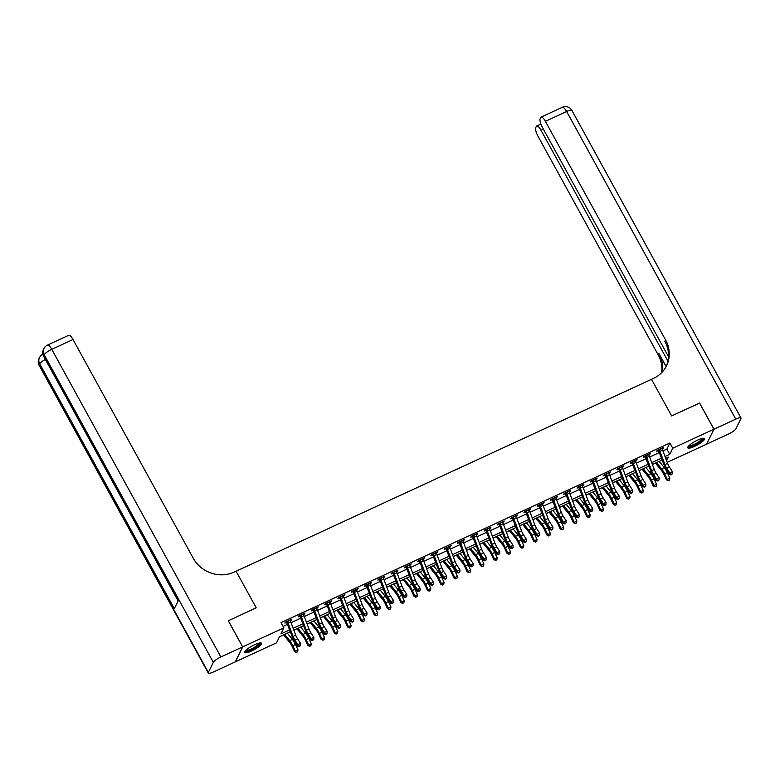 <?xml version="1.0" encoding="UTF-8"?>
<svg xmlns="http://www.w3.org/2000/svg" width="780" height="780" viewBox="0 0 780 780"><rect width="100%" height="100%" fill="white"/><g stroke="black" fill="none" stroke-linecap="round" stroke-linejoin="round"><path stroke-width="1.17" d="M254.66 644.699A9.555 2.116 -28.8 0 1 261.476 643.256A9.555 2.116 -28.8 0 1 251.56 651.017A9.555 2.116 -28.8 0 1 244.745 652.46A9.555 2.116 -28.8 0 1 254.66 644.699M697.72 440.047A9.555 2.116 -28.8 0 1 704.535 438.604A9.555 2.116 -28.8 0 1 694.609 446.365A9.555 2.116 -28.8 0 1 687.794 447.808A9.555 2.116 -28.8 0 1 697.72 440.047M699.562 403.104L671.648 415.945L699.543 403.065L713.924 429.224L706.563 444.19L667.202 462.365M290.335 631.751L279.503 636.763L276.52 642.827L235.355 661.85L242.707 646.874L283.881 627.861L280.898 633.925L289.643 629.889M662.912 450.908L666.89 449.075L669.874 443.001L281.005 622.625L283.881 627.861M283.062 626.369L287.547 624.292M291.047 622.684L300.827 618.16M304.327 616.541L314.106 612.027M317.606 610.408L327.395 605.894M330.886 604.276L340.675 599.761M344.175 598.143L353.954 593.619M357.454 592.01L367.234 587.486M370.734 585.868L380.513 581.353M384.014 579.735L393.793 575.221M397.293 573.602L407.072 569.088M410.572 567.469L420.361 562.946M423.852 561.337L433.641 556.813M437.141 555.204L446.921 550.68M450.421 549.062L460.2 544.547M463.7 542.929L473.479 538.414M476.98 536.796L486.759 532.272M490.259 530.663L500.048 526.139M503.539 524.53L513.328 520.007M516.828 518.388L526.607 513.874M530.108 512.255L539.887 507.741M543.387 506.123L553.166 501.608M556.667 499.99L566.446 495.466M569.946 493.857L579.725 489.333M583.225 487.715L593.014 483.2M596.515 481.582L606.294 477.067M609.794 475.449L619.573 470.935M623.074 469.316L632.853 464.792M636.353 463.183L646.133 458.659M649.633 457.041L659.412 452.527M662.083 448.87L663.614 447.379L657.238 450.323L656.74 451.337L658.476 450.538L657.881 450.031M648.804 455.003L650.335 453.511L643.958 456.456L643.461 457.47L645.197 456.671L644.602 456.163M635.524 461.136L637.055 459.654L630.679 462.598L630.182 463.603L631.917 462.803L631.322 462.296M622.245 467.279L623.776 465.787L617.399 468.731L616.902 469.745L618.637 468.936L618.033 468.439M608.956 473.411L610.496 471.919L604.12 474.864L603.623 475.878L605.358 475.078L604.754 474.572M595.676 479.544L597.207 478.052L590.84 480.997L590.343 482.011L592.069 481.211L591.474 480.704M582.397 485.677L583.928 484.185L577.561 487.13L577.063 488.144L578.789 487.344L578.194 486.837M569.117 491.81L570.648 490.327L564.271 493.272L563.774 494.276L565.51 493.477L564.915 492.97M555.838 497.952L557.368 496.46L550.992 499.405L550.495 500.419L552.23 499.609L551.635 499.112M542.558 504.085L544.089 502.593L537.712 505.537L537.215 506.551L538.951 505.752L538.346 505.245M529.269 510.217L530.809 508.726L524.433 511.67L523.936 512.684L525.671 511.885L525.067 511.378M515.99 516.35L517.53 514.858L511.153 517.803L510.656 518.817L512.382 518.017L511.787 517.51M502.71 522.483L504.241 521.001L497.874 523.946L497.377 524.95L499.102 524.15L498.508 523.643M489.43 528.625L490.961 527.134L484.585 530.078L484.087 531.092L485.823 530.283L485.228 529.786M476.151 534.758L477.682 533.267L471.305 536.211L470.808 537.225L472.543 536.425L471.949 535.918M462.872 540.891L464.402 539.399L458.026 542.344L457.529 543.358L459.264 542.558L458.669 542.051M449.592 547.024L451.123 545.532L444.746 548.476L444.249 549.49L445.985 548.691L445.38 548.184M436.303 553.157L437.843 551.675L431.467 554.619L430.969 555.623L432.705 554.824L432.101 554.317M423.023 559.299L424.554 557.807L418.187 560.752L417.69 561.766L419.416 560.957L418.821 560.459M409.744 565.432L411.274 563.94L404.898 566.885L404.401 567.899L406.136 567.099L405.541 566.592M396.464 571.565L397.995 570.073L391.619 573.017L391.121 574.031L392.857 573.232L392.262 572.725M383.185 577.697L384.715 576.206L378.339 579.15L377.842 580.164L379.577 579.365L378.982 578.858M369.905 583.83L371.436 582.348L365.06 585.292L364.562 586.297L366.298 585.497L365.693 584.99M356.616 589.972L358.156 588.481L351.78 591.425L351.283 592.439L353.018 591.63L352.414 591.133M343.337 596.105L344.877 594.614L338.5 597.558L338.003 598.572L339.729 597.773L339.134 597.265M330.057 602.238L331.588 600.746L325.221 603.691L324.724 604.705L326.45 603.905L325.855 603.398M316.777 608.371L318.308 606.879L311.932 609.823L311.435 610.837L313.17 610.038L312.575 609.531M303.498 614.504L305.029 613.021L298.652 615.966L298.155 616.97L299.89 616.171L299.296 615.664M290.219 620.646L291.749 619.154L285.373 622.099L284.875 623.113L286.611 622.303L286.006 621.806M228.296 620.783L256.22 607.834L236.086 571.213L653.425 378.436A30.615 28.46 26.2 0 0 666.52 365.791A30.615 28.46 26.2 0 0 665.613 340.012L545.386 121.329A7.351 2.165 -114.8 0 0 541.115 117.078A7.351 2.165 -114.8 0 0 540.745 117.478L540.16 118.667A7.351 2.165 -114.8 0 0 542.412 127.374L668.509 356.733M228.326 620.724L242.707 646.874M669.874 443.001L672.75 448.237L713.924 429.224M671.648 415.945L651.514 379.324L671.648 415.945M665.008 456.505L669.767 454.301L672.75 448.237M293.144 628.27L302.923 623.756M306.423 622.138L316.202 617.624M319.702 616.005L329.482 611.491M332.982 609.872L342.761 605.348M346.261 603.74L356.05 599.216M359.541 597.597L369.33 593.083M372.83 591.464L382.61 586.95M386.11 585.332L395.889 580.817M399.389 579.199L409.168 574.675M412.669 573.066L422.448 568.542M425.948 566.923L435.737 562.409M439.228 560.791L449.017 556.276M452.517 554.658L462.296 550.144M465.796 548.525L475.576 544.001M479.076 542.392L488.855 537.868M492.356 536.25L502.135 531.736M505.635 530.117L515.414 525.603M518.914 523.984L528.703 519.47M532.194 517.852L541.983 513.328M545.483 511.719L555.262 507.195M558.763 505.576L568.542 501.062M572.042 499.444L581.822 494.93M585.322 493.311L595.101 488.797M598.601 487.178L608.39 482.654M611.881 481.046L621.67 476.522M625.17 474.903L634.949 470.389M638.45 468.77L648.229 464.256M651.729 462.637L661.508 458.123M666.598 460.746L668.372 457.139L665.71 458.367M662.21 459.985L652.431 464.5M648.931 466.118L639.142 470.642M635.642 472.251L625.862 476.775M622.362 478.394L612.583 482.908M609.082 484.526L599.303 489.04M595.803 490.659L586.024 495.173M582.524 496.792L572.744 501.316M569.244 502.925L559.455 507.449M555.965 509.067L546.175 513.581M542.675 515.2L532.896 519.714M529.396 521.332L519.617 525.847M516.116 527.465L506.337 531.989M502.837 533.598L493.058 538.122M489.557 539.74L479.778 544.255M476.278 545.873L466.489 550.387M462.988 552.006L453.209 556.52M449.709 558.139L439.93 562.663M436.43 564.271L426.65 568.795M423.15 570.404L413.371 574.928M409.87 576.547L400.091 581.061M396.591 582.679L386.802 587.194M383.311 588.812L373.523 593.336M370.022 594.945L360.243 599.469M356.743 601.078L346.964 605.602M343.463 607.22L333.684 611.734M330.184 613.353L320.404 617.867M316.904 619.486L307.115 624M303.625 625.618L293.836 630.142M666.89 449.075L669.767 454.301M662.776 447.769L663.117 448.393M649.496 453.901L649.837 454.526M636.217 460.034L636.558 460.658M622.937 466.177L623.279 466.801M609.658 472.31L609.999 472.933M596.368 478.442L596.71 479.066M583.089 484.575L583.43 485.199M569.809 490.708L570.151 491.332M556.53 496.85L556.871 497.474M543.25 502.983L543.592 503.607M529.971 509.116L530.312 509.74M516.682 515.249L517.033 515.873M503.402 521.381L503.743 522.005M490.123 527.524L490.464 528.148M476.843 533.657L477.185 534.28M463.564 539.789L463.905 540.413M450.284 545.922L450.625 546.546M436.995 552.055L437.346 552.679M423.715 558.197L424.057 558.821M410.436 564.33L410.777 564.954M397.156 570.463L397.498 571.087M383.877 576.596L384.218 577.219M370.598 582.728L370.939 583.352M357.318 588.871L357.659 589.495M344.029 595.004L344.38 595.627M330.749 601.136L331.09 601.76M317.47 607.269L317.811 607.893M304.19 613.402L304.531 614.026M290.911 619.544L291.252 620.158M662.61 450.099L659.958 451.327A4.29 1.258 65.2 0 0 659.266 449.777L661.928 448.549A4.29 1.258 65.2 0 1 662.61 450.099L667.582 463.378A6.123 1.804 -114.8 0 0 669.474 467.152L672.428 471.705L669.767 472.924L671.239 474.864L672.37 473.752L671.307 474.24M659.958 451.327L664.931 464.607A6.123 1.804 -114.8 0 0 666.812 468.38L669.767 472.924L669.611 474.494L666.646 469.95A9.184 2.701 65.2 0 1 663.819 464.295L658.476 450.538M659.266 449.777L658.768 450.801M669.611 474.494L671.239 474.864M672.37 473.752L672.428 471.705M655.444 463.106L661.82 470.935A6.123 1.804 65.2 0 1 663.877 474.347L666.403 479.768L667.212 479.369L664.687 473.938A9.184 2.701 -114.8 0 0 661.586 468.829L656.526 462.608M668.441 480.568L669.503 480.07L668.441 480.568L667.212 479.369L669.864 478.14L667.339 472.719A9.184 2.701 -114.8 0 0 664.248 467.6L659.188 461.38M669.864 478.14L669.503 480.07M668.119 480.724L666.403 479.768M649.331 456.232L646.678 457.46A4.29 1.258 65.2 0 0 645.986 455.91L648.638 454.691A4.29 1.258 65.2 0 1 649.331 456.232L654.303 469.521A6.123 1.804 -114.8 0 0 656.185 473.284L659.149 477.838L656.487 479.066L657.959 480.997L659.09 479.885L658.027 480.373M646.678 457.46L651.651 470.74A6.123 1.804 -114.8 0 0 653.533 474.513L656.487 479.066L656.321 480.626L653.367 476.083A9.184 2.701 65.2 0 1 650.539 470.428L645.197 456.671M645.986 455.91L645.479 456.934M656.321 480.626L657.959 480.997M659.09 479.885L659.149 477.838M636.051 462.374L633.389 463.593A4.29 1.258 65.2 0 0 632.707 462.052L635.359 460.824A4.29 1.258 65.2 0 1 636.051 462.374L641.024 475.654A6.123 1.804 -114.8 0 0 642.905 479.427L645.869 483.97L643.207 485.199L644.68 487.139L645.801 486.018L644.738 486.505M633.389 463.593L638.362 476.882A6.123 1.804 -114.8 0 0 640.253 480.646L643.207 485.199L643.042 486.769L640.087 482.215A9.184 2.701 65.2 0 1 637.26 476.56L631.917 462.803M632.707 462.052L632.2 463.076M643.042 486.769L644.68 487.139M645.801 486.018L645.869 483.97M622.771 468.507L620.11 469.735A4.29 1.258 65.2 0 0 619.427 468.185L622.079 466.957A4.29 1.258 65.2 0 1 622.771 468.507L627.744 481.786A6.123 1.804 -114.8 0 0 629.626 485.56L632.58 490.103L629.928 491.332L631.4 493.272L632.521 492.151L631.459 492.638M620.11 469.735L625.082 483.015A6.123 1.804 -114.8 0 0 626.974 486.788L629.928 491.332L629.762 492.901L626.808 488.348A9.184 2.701 65.2 0 1 623.981 482.693L618.637 468.936M619.427 468.185L618.92 469.209M629.762 492.901L631.4 493.272M632.521 492.151L632.58 490.103M642.164 469.248L648.541 477.067A6.123 1.804 65.2 0 1 650.598 480.48L653.123 485.911L653.933 485.501L651.407 480.08A9.184 2.701 -114.8 0 0 648.307 474.962L643.246 468.741M655.151 486.7L656.214 486.213L655.151 486.7L653.933 485.501L656.584 484.273L654.059 478.852A9.184 2.701 -114.8 0 0 650.968 473.733L645.899 467.512M656.584 484.273L656.214 486.213M654.829 486.856L653.123 485.911M628.885 475.381L635.251 483.21A6.123 1.804 65.2 0 1 637.318 486.613L639.844 492.043L640.643 491.634L638.118 486.213A9.184 2.701 -114.8 0 0 635.027 481.094L629.967 474.874M641.872 492.833L642.934 492.346L641.872 492.833L640.643 491.634L643.305 490.415L640.78 484.985A9.184 2.701 -114.8 0 0 637.689 479.866L632.619 473.655M643.305 490.415L642.934 492.346M641.55 492.999L639.844 492.043M615.605 481.514L621.972 489.343A6.123 1.804 65.2 0 1 624.039 492.755L626.564 498.176L627.364 497.776L624.838 492.346A9.184 2.701 -114.8 0 0 621.748 487.227L616.688 481.016M628.592 498.966L629.655 498.478L628.592 498.966L627.364 497.776L630.025 496.548L627.5 491.117A9.184 2.701 -114.8 0 0 624.4 486.008L619.34 479.788M630.025 496.548L629.655 498.478M628.27 499.132L626.564 498.176M609.492 474.64L606.83 475.868A4.29 1.258 65.2 0 0 606.148 474.318L608.8 473.09A4.29 1.258 65.2 0 1 609.492 474.64L614.465 487.919A6.123 1.804 -114.8 0 0 616.346 491.692L619.3 496.236L616.649 497.465L618.111 499.405L619.242 498.284L618.179 498.781M606.83 475.868L611.803 489.148A6.123 1.804 -114.8 0 0 613.684 492.921L616.649 497.465L616.483 499.034L613.529 494.491A9.184 2.701 65.2 0 1 610.701 488.826L605.358 475.078M606.148 474.318L605.641 475.342M616.483 499.034L618.111 499.405M619.242 498.284L619.3 496.236M602.316 487.646L608.692 495.476A6.123 1.804 65.2 0 1 610.76 498.888L613.285 504.309L614.084 503.909L611.559 498.478A9.184 2.701 -114.8 0 0 608.468 493.369L603.408 487.149M615.313 505.099L616.375 504.611L615.313 505.099L614.084 503.909L616.746 502.681L614.221 497.25A9.184 2.701 -114.8 0 0 611.12 492.141L606.06 485.921M616.746 502.681L616.375 504.611M614.991 505.264L613.285 504.309M702.877 438.302A8.268 1.833 -28.8 0 1 699.338 442.289A8.268 1.833 -28.8 0 1 690.953 446.394A8.268 1.833 -28.8 0 1 688.418 446.248M688.916 445.721A7.654 1.696 151.2 0 0 691.021 445.565A7.654 1.696 151.2 0 0 698.139 442.202A7.654 1.696 151.2 0 0 702.166 438.428M687.794 447.232A9.487 2.106 151.2 0 0 690.251 446.989A9.487 2.106 151.2 0 0 698.841 442.962A9.487 2.106 151.2 0 0 704.048 438.292M259.828 642.954A8.268 1.833 -28.8 0 1 255.07 647.731A8.268 1.833 -28.8 0 1 245.368 650.9M245.856 650.374A7.654 1.696 151.2 0 0 254.602 647.156A7.654 1.696 151.2 0 0 259.116 643.081M244.745 651.885A9.487 2.106 151.2 0 0 255.431 647.839A9.487 2.106 151.2 0 0 260.988 642.944M713.973 429.195L706.612 444.161L728.393 434.099A7.351 1.628 151.2 0 0 735.969 428.727L740.942 418.616A7.351 1.628 151.2 0 0 741 418.022A7.351 1.628 151.2 0 0 735.755 419.133L713.973 429.195L699.592 403.036M667.933 361.13L540.998 130.24A7.351 2.165 -114.8 0 0 536.728 125.999A7.351 2.165 -114.8 0 0 536.357 126.389L535.772 127.589A7.351 2.165 -114.8 0 0 538.024 136.295L658.252 354.978A30.615 28.46 26.2 0 1 661.635 372.674M662.22 372.06A30.615 28.46 26.2 0 0 658.963 353.525L666.13 366.551M666.149 366.512A30.615 28.46 26.2 0 0 664.892 341.465L665.613 340.012M242.658 646.903L228.277 620.743L256.22 607.834L236.086 571.213L234.175 572.101A30.615 28.46 -153.8 0 1 193.235 558.207L73.008 339.524L51.763 349.343L220.876 656.965L242.658 646.903L235.297 661.869L213.515 671.931A7.351 1.628 151.2 0 1 208.27 673.042L39.156 365.42A7.351 1.628 -28.8 0 1 39.215 364.825L208.338 672.448A7.351 1.628 151.2 0 0 208.27 673.042M220.876 656.965A7.351 1.628 151.2 0 0 213.31 662.337L208.338 672.448M45.337 359.424A7.351 1.628 -28.8 0 0 39.712 363.811A7.351 6.835 -153.8 0 1 39.497 357.62L39 358.634A7.351 6.835 26.2 0 0 39.215 364.825L39.712 363.811L174.32 608.654L178.298 600.571L43.69 355.719L44.187 354.715A7.351 1.628 -28.8 0 1 51.763 349.343A7.351 2.165 -114.8 0 0 47.483 345.091A7.351 7.351 0 0 0 43.973 348.523L43.475 349.537A7.351 6.835 26.2 0 0 43.69 355.719A7.351 1.628 -28.8 0 0 43.631 356.314L178.113 600.941M47.483 345.091L68.737 335.283A7.351 2.165 65.2 0 1 73.008 339.524M596.203 480.773L593.551 482.001A4.29 1.258 65.2 0 0 592.858 480.451L595.52 479.222A4.29 1.258 65.2 0 1 596.203 480.773L601.175 494.052A6.123 1.804 -114.8 0 0 603.067 497.825L606.021 502.378L603.369 503.597L604.832 505.537L605.962 504.426L604.9 504.913M593.551 482.001L598.523 495.281A6.123 1.804 -114.8 0 0 600.405 499.054L603.369 503.597L603.203 505.167L600.239 500.624A9.184 2.701 65.2 0 1 597.412 494.969L592.069 481.211M592.858 480.451L592.361 481.474M603.203 505.167L604.832 505.537M605.962 504.426L606.021 502.378M582.923 486.905L580.271 488.134A4.29 1.258 65.2 0 0 579.579 486.584L582.241 485.365A4.29 1.258 65.2 0 1 582.923 486.905L587.896 500.194A6.123 1.804 -114.8 0 0 589.787 503.958L592.742 508.511L590.09 509.74L591.552 511.67L592.683 510.559L591.62 511.046M580.271 488.134L585.244 501.413A6.123 1.804 -114.8 0 0 587.125 505.186L590.09 509.74L589.924 511.3L586.96 506.756A9.184 2.701 65.2 0 1 584.132 501.101L578.789 487.344M579.579 486.584L579.082 487.607M589.924 511.3L591.552 511.67M592.683 510.559L592.742 508.511M569.644 493.048L566.992 494.267A4.29 1.258 65.2 0 0 566.3 492.726L568.961 491.498A4.29 1.258 65.2 0 1 569.644 493.048L574.616 506.327A6.123 1.804 -114.8 0 0 576.498 510.1L579.462 514.644L576.8 515.873L578.273 517.813L579.404 516.692L578.341 517.179M566.992 494.267L571.964 507.556A6.123 1.804 -114.8 0 0 573.846 511.319L576.8 515.873L576.635 517.442L573.68 512.889A9.184 2.701 65.2 0 1 570.853 507.234L565.51 493.477M566.3 492.726L565.792 493.75M576.635 517.442L578.273 517.813M579.404 516.692L579.462 514.644M556.364 499.18L553.712 500.409A4.29 1.258 65.2 0 0 553.02 498.859L555.672 497.63A4.29 1.258 65.2 0 1 556.364 499.18L561.337 512.46A6.123 1.804 -114.8 0 0 563.218 516.233L566.183 520.777L563.521 522.005L564.993 523.946L566.124 522.824L565.061 523.312M553.712 500.409L558.685 513.688A6.123 1.804 -114.8 0 0 560.567 517.462L563.521 522.005L563.355 523.575L560.401 519.022A9.184 2.701 65.2 0 1 557.573 513.367L552.23 499.609M553.02 498.859L552.513 499.883M563.355 523.575L564.993 523.946M566.124 522.824L566.183 520.777M543.085 505.313L540.423 506.542A4.29 1.258 65.2 0 0 539.74 504.992L542.392 503.763A4.29 1.258 65.2 0 1 543.085 505.313L548.057 518.593A6.123 1.804 -114.8 0 0 549.939 522.366L552.893 526.909L550.241 528.138L551.713 530.078L552.835 528.957L551.772 529.454M540.423 506.542L545.395 519.821A6.123 1.804 -114.8 0 0 547.287 523.594L550.241 528.138L550.075 529.708L547.121 525.154A9.184 2.701 65.2 0 1 544.294 519.5L538.951 505.752M539.74 504.992L539.233 506.015M550.075 529.708L551.713 530.078M552.835 528.957L552.893 526.909M589.036 493.779L595.413 501.608A6.123 1.804 65.2 0 1 597.47 505.021L599.995 510.442L600.805 510.042L598.279 504.611A9.184 2.701 -114.8 0 0 595.189 499.502L590.119 493.282M602.033 511.241L603.096 510.744L602.033 511.241L600.805 510.042L603.457 508.813L600.932 503.392A9.184 2.701 -114.8 0 0 597.841 498.274L592.78 492.053M603.457 508.813L603.096 510.744M601.712 511.397L599.995 510.442M575.757 499.921L582.133 507.741A6.123 1.804 65.2 0 1 584.191 511.153L586.716 516.584L587.525 516.175L585 510.754A9.184 2.701 -114.8 0 0 581.899 505.635L576.839 499.415M588.754 517.374L589.817 516.886L588.754 517.374L587.525 516.175L590.177 514.946L587.652 509.525A9.184 2.701 -114.8 0 0 584.561 504.406L579.501 498.186M590.177 514.946L589.817 516.886M588.432 517.53L586.716 516.584M562.477 506.054L568.854 513.883A6.123 1.804 65.2 0 1 570.911 517.286L573.437 522.717L574.246 522.308L571.721 516.886A9.184 2.701 -114.8 0 0 568.62 511.768L563.56 505.547M575.474 523.507L576.537 523.019L575.474 523.507L574.246 522.308L576.898 521.079L574.373 515.658A9.184 2.701 -114.8 0 0 571.282 510.539L566.212 504.328M576.898 521.079L576.537 523.019M575.152 523.673L573.437 522.717M549.198 512.187L555.565 520.016A6.123 1.804 65.2 0 1 557.632 523.419L560.157 528.85L560.966 528.45L558.431 523.019A9.184 2.701 -114.8 0 0 555.341 517.9L550.28 511.69M562.185 529.639L563.248 529.152L562.185 529.639L560.966 528.45L563.618 527.221L561.093 521.791A9.184 2.701 -114.8 0 0 558.002 516.682L552.932 510.461M563.618 527.221L563.248 529.152M561.863 529.805L560.157 528.85M535.918 518.32L542.285 526.149A6.123 1.804 65.2 0 1 544.352 529.562L546.877 534.983L547.677 534.583L545.152 529.152A9.184 2.701 -114.8 0 0 542.061 524.043L537.001 517.822M548.905 535.772L549.968 535.285L548.905 535.772L547.677 534.583L550.339 533.354L547.813 527.923A9.184 2.701 -114.8 0 0 544.713 522.815L539.653 516.594M550.339 533.354L549.968 535.285M548.584 535.938L546.877 534.983M529.805 511.446L527.143 512.675A4.29 1.258 65.2 0 0 526.461 511.124L529.113 509.896A4.29 1.258 65.2 0 1 529.805 511.446L534.778 524.725A6.123 1.804 -114.8 0 0 536.659 528.499L539.614 533.052L536.962 534.271L538.424 536.211L539.555 535.1L538.492 535.587M527.143 512.675L532.116 525.954A6.123 1.804 -114.8 0 0 534.008 529.727L536.962 534.271L536.796 535.841L533.842 531.297A9.184 2.701 65.2 0 1 531.014 525.642L525.671 511.885M526.461 511.124L525.954 512.148M536.796 535.841L538.424 536.211M539.555 535.1L539.614 533.052M522.629 524.452L529.006 532.282A6.123 1.804 65.2 0 1 531.073 535.694L533.598 541.115L534.398 540.716L531.872 535.285A9.184 2.701 -114.8 0 0 528.782 530.176L523.721 523.955M535.626 541.915L536.689 541.417L535.626 541.915L534.398 540.716L537.059 539.487L534.534 534.066A9.184 2.701 -114.8 0 0 531.433 528.947L526.373 522.727M537.059 539.487L536.689 541.417M535.304 542.071L533.598 541.115M516.526 517.579L513.864 518.807A4.29 1.258 65.2 0 0 513.182 517.257L515.833 516.038A4.29 1.258 65.2 0 1 516.526 517.579L521.498 530.868A6.123 1.804 -114.8 0 0 523.38 534.632L526.334 539.185L523.682 540.413L525.145 542.344L526.276 541.232L525.213 541.72M513.864 518.807L518.837 532.087A6.123 1.804 -114.8 0 0 520.718 535.86L523.682 540.413L523.517 541.973L520.553 537.43A9.184 2.701 65.2 0 1 517.725 531.775L512.382 518.017M513.182 517.257L512.675 518.281M523.517 541.973L525.145 542.344M526.276 541.232L526.334 539.185M509.35 530.595L515.726 538.414A6.123 1.804 65.2 0 1 517.793 541.827L520.318 547.258L521.118 546.848L518.593 541.427A9.184 2.701 -114.8 0 0 515.502 536.308L510.432 530.088M522.346 548.048L523.409 547.55L522.346 548.048L521.118 546.848L523.77 545.62L521.245 540.199A9.184 2.701 -114.8 0 0 518.154 535.08L513.094 528.859M523.77 545.62L523.409 547.55M522.025 548.203L520.318 547.258M503.236 523.721L500.584 524.94A4.29 1.258 65.2 0 0 499.892 523.399L502.554 522.171A4.29 1.258 65.2 0 1 503.236 523.721L508.209 537.001A6.123 1.804 -114.8 0 0 510.1 540.774L513.055 545.317L510.403 546.546L511.865 548.486L512.996 547.365L511.933 547.852M500.584 524.94L505.557 538.229A6.123 1.804 -114.8 0 0 507.439 541.993L510.403 546.546L510.237 548.116L507.273 543.562A9.184 2.701 65.2 0 1 504.445 537.908L499.102 524.15M499.892 523.399L499.395 524.423M510.237 548.116L511.865 548.486M512.996 547.365L513.055 545.317M496.07 536.728L502.447 544.557A6.123 1.804 65.2 0 1 504.504 547.96L507.029 553.39L507.839 552.981L505.313 547.56A9.184 2.701 -114.8 0 0 502.223 542.441L497.152 536.221M509.067 554.18L510.13 553.693L509.067 554.18L507.839 552.981L510.491 551.752L507.965 546.332A9.184 2.701 -114.8 0 0 504.875 541.213L499.814 535.002M510.491 551.752L510.13 553.693M508.745 554.346L507.029 553.39M489.957 529.854L487.305 531.082A4.29 1.258 65.2 0 0 486.613 529.532L489.274 528.304A4.29 1.258 65.2 0 1 489.957 529.854L494.93 543.133A6.123 1.804 -114.8 0 0 496.821 546.907L499.775 551.45L497.113 552.679L498.586 554.619L499.717 553.498L498.654 553.985M487.305 531.082L492.277 544.362A6.123 1.804 -114.8 0 0 494.159 548.135L497.113 552.679L496.948 554.249L493.994 549.695A9.184 2.701 65.2 0 1 491.166 544.04L485.823 530.283M486.613 529.532L486.115 530.556M496.948 554.249L498.586 554.619M499.717 553.498L499.775 551.45M482.791 542.861L489.167 550.69A6.123 1.804 65.2 0 1 491.224 554.092L493.75 559.523L494.559 559.124L492.034 553.693A9.184 2.701 -114.8 0 0 488.933 548.574L483.873 542.363M495.787 560.313L496.85 559.825L495.787 560.313L494.559 559.124L497.211 557.895L494.686 552.464A9.184 2.701 -114.8 0 0 491.595 547.355L486.535 541.135M497.211 557.895L496.85 559.825M495.466 560.479L493.75 559.523M476.677 535.987L474.026 537.215A4.29 1.258 65.2 0 0 473.333 535.665L475.985 534.437A4.29 1.258 65.2 0 1 476.677 535.987L481.65 549.266A6.123 1.804 -114.8 0 0 483.532 553.039L486.496 557.583L483.834 558.812L485.306 560.752L486.437 559.63L485.374 560.128M474.026 537.215L478.998 550.495A6.123 1.804 -114.8 0 0 480.88 554.268L483.834 558.812L483.668 560.381L480.714 555.828A9.184 2.701 65.2 0 1 477.886 550.173L472.543 536.425M473.333 535.665L472.826 536.689M483.668 560.381L485.306 560.752M486.437 559.63L486.496 557.583M469.511 548.993L475.888 556.822A6.123 1.804 65.2 0 1 477.945 560.235L480.47 565.656L481.279 565.256L478.754 559.825A9.184 2.701 -114.8 0 0 475.654 554.716L470.594 548.496M482.498 566.446L483.561 565.958L482.498 566.446L481.279 565.256L483.931 564.028L481.406 558.597A9.184 2.701 -114.8 0 0 478.315 553.488L473.245 547.267M483.931 564.028L483.561 565.958M482.177 566.611L480.47 565.656M463.398 542.12L460.736 543.348A4.29 1.258 65.2 0 0 460.054 541.798L462.706 540.569A4.29 1.258 65.2 0 1 463.398 542.12L468.37 555.399A6.123 1.804 -114.8 0 0 470.252 559.172L473.216 563.725L470.555 564.944L472.027 566.885L473.148 565.773L472.085 566.26M460.736 543.348L465.709 556.627A6.123 1.804 -114.8 0 0 467.6 560.401L470.555 564.944L470.389 566.514L467.435 561.971A9.184 2.701 65.2 0 1 464.607 556.316L459.264 542.558M460.054 541.798L459.547 542.822M470.389 566.514L472.027 566.885M473.148 565.773L473.216 563.725M456.232 555.126L462.598 562.955A6.123 1.804 65.2 0 1 464.665 566.368L467.191 571.789L467.99 571.389L465.465 565.958A9.184 2.701 -114.8 0 0 462.374 560.849L457.314 554.629M469.219 572.588L470.281 572.091L469.219 572.588L467.99 571.389L470.652 570.16L468.127 564.74A9.184 2.701 -114.8 0 0 465.036 559.621L459.966 553.4M470.652 570.16L470.281 572.091M468.897 572.744L467.191 571.789M450.119 548.252L447.457 549.481A4.29 1.258 65.2 0 0 446.774 547.931L449.426 546.712A4.29 1.258 65.2 0 1 450.119 548.252L455.091 561.542A6.123 1.804 -114.8 0 0 456.973 565.305L459.927 569.858L457.275 571.087L458.747 573.017L459.869 571.906L458.806 572.393M447.457 549.481L452.429 562.76A6.123 1.804 -114.8 0 0 454.321 566.533L457.275 571.087L457.109 572.647L454.155 568.103A9.184 2.701 65.2 0 1 451.327 562.448L445.985 548.691M446.774 547.931L446.267 548.954M457.109 572.647L458.747 573.017M459.869 571.906L459.927 569.858M436.839 554.395L434.177 555.614A4.29 1.258 65.2 0 0 433.495 554.073L436.147 552.844A4.29 1.258 65.2 0 1 436.839 554.395L441.811 567.674A6.123 1.804 -114.8 0 0 443.693 571.438L446.648 575.991L443.995 577.219L445.458 579.16L446.589 578.038L445.526 578.526M434.177 555.614L439.15 568.903A6.123 1.804 -114.8 0 0 441.031 572.666L443.995 577.219L443.83 578.779L440.875 574.236A9.184 2.701 65.2 0 1 438.048 568.581L432.705 554.824M433.495 554.073L432.988 555.097M443.83 578.779L445.458 579.16M446.589 578.038L446.648 575.991M423.55 560.527L420.898 561.756A4.29 1.258 65.2 0 0 420.206 560.206L422.867 558.977A4.29 1.258 65.2 0 1 423.55 560.527L428.522 573.807A6.123 1.804 -114.8 0 0 430.414 577.58L433.368 582.124L430.716 583.352L432.178 585.292L433.31 584.171L432.247 584.659M420.898 561.756L425.87 575.035A6.123 1.804 -114.8 0 0 427.752 578.809L430.716 583.352L430.55 584.922L427.586 580.369A9.184 2.701 65.2 0 1 424.759 574.714L419.416 560.957M420.206 560.206L419.708 561.23M430.55 584.922L432.178 585.292M433.31 584.171L433.368 582.124M410.27 566.66L407.618 567.889A4.29 1.258 65.2 0 0 406.926 566.338L409.588 565.11A4.29 1.258 65.2 0 1 410.27 566.66L415.243 579.94A6.123 1.804 -114.8 0 0 417.134 583.713L420.089 588.257L417.436 589.485L418.899 591.425L420.03 590.304L418.967 590.801M407.618 567.889L412.591 581.168A6.123 1.804 -114.8 0 0 414.473 584.942L417.436 589.485L417.271 591.055L414.307 586.501A9.184 2.701 65.2 0 1 411.479 580.846L406.136 567.099M406.926 566.338L406.429 567.362M417.271 591.055L418.899 591.425M420.03 590.304L420.089 588.257M396.991 572.793L394.339 574.021A4.29 1.258 65.2 0 0 393.647 572.471L396.308 571.243A4.29 1.258 65.2 0 1 396.991 572.793L401.963 586.072A6.123 1.804 -114.8 0 0 403.845 589.846L406.809 594.399L404.147 595.618L405.619 597.558L406.75 596.447L405.688 596.934M394.339 574.021L399.311 587.301A6.123 1.804 -114.8 0 0 401.193 591.074L404.147 595.618L403.981 597.188L401.027 592.644A9.184 2.701 65.2 0 1 398.2 586.989L392.857 573.232M393.647 572.471L393.139 573.495M403.981 597.188L405.619 597.558M406.75 596.447L406.809 594.399M383.711 578.926L381.059 580.154A4.29 1.258 65.2 0 0 380.367 578.604L383.019 577.385A4.29 1.258 65.2 0 1 383.711 578.926L388.684 592.215A6.123 1.804 -114.8 0 0 390.565 595.978L393.529 600.532L390.868 601.76L392.34 603.691L393.461 602.579L392.408 603.067M381.059 580.154L386.032 593.434A6.123 1.804 -114.8 0 0 387.913 597.207L390.868 601.76L390.702 603.32L387.748 598.777A9.184 2.701 65.2 0 1 384.92 593.122L379.577 579.365M380.367 578.604L379.86 579.628M390.702 603.32L392.34 603.691M393.461 602.579L393.529 600.532M370.432 585.068L367.77 586.287A4.29 1.258 65.2 0 0 367.087 584.746L369.74 583.518A4.29 1.258 65.2 0 1 370.432 585.068L375.404 598.348A6.123 1.804 -114.8 0 0 377.286 602.111L380.24 606.664L377.588 607.893L379.06 609.833L380.182 608.712L379.119 609.2M367.77 586.287L372.743 599.576A6.123 1.804 -114.8 0 0 374.634 603.34L377.588 607.893L377.423 609.453L374.468 604.909A9.184 2.701 65.2 0 1 371.641 599.255L366.298 585.497M367.087 584.746L366.581 585.77M377.423 609.453L379.06 609.833M380.182 608.712L380.24 606.664M357.152 591.201L354.49 592.429A4.29 1.258 65.2 0 0 353.808 590.879L356.46 589.651A4.29 1.258 65.2 0 1 357.152 591.201L362.125 604.481A6.123 1.804 -114.8 0 0 364.006 608.254L366.961 612.797L364.309 614.026L365.771 615.966L366.902 614.845L365.84 615.332M354.49 592.429L359.463 605.709A6.123 1.804 -114.8 0 0 361.354 609.482L364.309 614.026L364.143 615.596L361.189 611.042A9.184 2.701 65.2 0 1 358.361 605.387L353.018 591.63M353.808 590.879L353.301 591.903M364.143 615.596L365.771 615.966M366.902 614.845L366.961 612.797M343.873 597.334L341.211 598.562A4.29 1.258 65.2 0 0 340.529 597.012L343.18 595.783A4.29 1.258 65.2 0 1 343.873 597.334L348.835 610.613A6.123 1.804 -114.8 0 0 350.727 614.386L353.681 618.93L351.029 620.158L352.492 622.099L353.623 620.977L352.56 621.475M341.211 598.562L346.183 611.842A6.123 1.804 -114.8 0 0 348.065 615.615L351.029 620.158L350.863 621.728L347.899 617.175A9.184 2.701 65.2 0 1 345.072 611.52L339.729 597.773M340.529 597.012L340.022 598.036M350.863 621.728L352.492 622.099M353.623 620.977L353.681 618.93M330.584 603.466L327.931 604.695A4.29 1.258 65.2 0 0 327.239 603.145L329.901 601.916A4.29 1.258 65.2 0 1 330.584 603.466L335.556 616.746A6.123 1.804 -114.8 0 0 337.447 620.519L340.402 625.063L337.75 626.291L339.212 628.231L340.343 627.12L339.281 627.608M327.931 604.695L332.904 617.975A6.123 1.804 -114.8 0 0 334.786 621.748L337.75 626.291L337.584 627.861L334.62 623.317A9.184 2.701 65.2 0 1 331.793 617.663L326.45 603.905M327.239 603.145L326.742 604.168M337.584 627.861L339.212 628.231M340.343 627.12L340.402 625.063M317.304 609.599L314.652 610.828A4.29 1.258 65.2 0 0 313.96 609.277L316.622 608.059A4.29 1.258 65.2 0 1 317.304 609.599L322.276 622.889A6.123 1.804 -114.8 0 0 324.168 626.652L327.122 631.205L324.46 632.434L325.933 634.364L327.064 633.253L326.001 633.74M314.652 610.828L319.625 624.107A6.123 1.804 -114.8 0 0 321.506 627.88L324.46 632.434L324.295 633.994L321.34 629.45A9.184 2.701 65.2 0 1 318.513 623.795L313.17 610.038M313.96 609.277L313.462 610.301M324.295 633.994L325.933 634.364M327.064 633.253L327.122 631.205M304.024 615.742L301.373 616.96A4.29 1.258 65.2 0 0 300.68 615.42L303.332 614.192A4.29 1.258 65.2 0 1 304.024 615.742L308.997 629.021A6.123 1.804 -114.8 0 0 310.879 632.785L313.843 637.338L311.181 638.567L312.653 640.507L313.784 639.385L312.721 639.873M301.373 616.96L306.345 630.25A6.123 1.804 -114.8 0 0 308.227 634.013L311.181 638.567L311.015 640.126L308.061 635.583A9.184 2.701 65.2 0 1 305.233 629.928L299.89 616.171M300.68 615.42L300.173 616.444M311.015 640.126L312.653 640.507M313.784 639.385L313.843 637.338M290.745 621.875L288.083 623.103A4.29 1.258 65.2 0 0 287.401 621.553L290.053 620.324A4.29 1.258 65.2 0 1 290.745 621.875L295.718 635.154A6.123 1.804 -114.8 0 0 297.599 638.927L300.563 643.471L297.901 644.699L299.374 646.639L300.495 645.518L299.432 646.006M288.083 623.103L293.056 636.383A6.123 1.804 -114.8 0 0 294.947 640.156L297.901 644.699L297.736 646.269L294.781 641.716A9.184 2.701 65.2 0 1 291.954 636.061L286.611 622.303M287.401 621.553L286.894 622.576M297.736 646.269L299.374 646.639M300.495 645.518L300.563 643.471M442.952 561.268L449.319 569.088A6.123 1.804 65.2 0 1 451.386 572.5L453.911 577.931L454.711 577.522L452.185 572.101A9.184 2.701 -114.8 0 0 449.095 566.982L444.034 560.761M455.939 578.721L457.002 578.224L455.939 578.721L454.711 577.522L457.373 576.293L454.847 570.872A9.184 2.701 -114.8 0 0 451.747 565.754L446.686 559.533M457.373 576.293L457.002 578.224M455.618 578.877L453.911 577.931M429.663 567.401L436.04 575.231A6.123 1.804 65.2 0 1 438.106 578.633L440.632 584.064L441.431 583.654L438.906 578.233A9.184 2.701 -114.8 0 0 435.815 573.115L430.755 566.894M442.66 584.854L443.723 584.366L442.66 584.854L441.431 583.654L444.093 582.426L441.568 577.005A9.184 2.701 -114.8 0 0 438.467 571.886L433.407 565.675M444.093 582.426L443.723 584.366M442.338 585.019L440.632 584.064M416.383 573.534L422.76 581.363A6.123 1.804 65.2 0 1 424.817 584.766L427.343 590.197L428.152 589.797L425.627 584.366A9.184 2.701 -114.8 0 0 422.536 579.248L417.466 573.037M429.38 590.986L430.443 590.499L429.38 590.986L428.152 589.797L430.804 588.568L428.279 583.138A9.184 2.701 -114.8 0 0 425.188 578.029L420.127 571.808M430.804 588.568L430.443 590.499M429.058 591.152L427.343 590.197M403.104 579.667L409.481 587.496A6.123 1.804 65.2 0 1 411.538 590.908L414.063 596.329L414.872 595.93L412.347 590.499A9.184 2.701 -114.8 0 0 409.247 585.39L404.186 579.169M416.101 597.119L417.163 596.632L416.101 597.119L414.872 595.93L417.524 594.701L414.999 589.27A9.184 2.701 -114.8 0 0 411.908 584.161L406.848 577.941M417.524 594.701L417.163 596.632M415.779 597.285L414.063 596.329M389.825 585.8L396.201 593.629A6.123 1.804 65.2 0 1 398.258 597.041L400.784 602.462L401.593 602.062L399.067 596.632A9.184 2.701 -114.8 0 0 395.967 591.523L390.907 585.302M402.821 603.262L403.874 602.764L402.821 603.262L401.593 602.062L404.245 600.834L401.719 595.413A9.184 2.701 -114.8 0 0 398.629 590.294L393.559 584.074M404.245 600.834L403.874 602.764M402.5 603.418L400.784 602.462M376.545 591.942L382.912 599.761A6.123 1.804 65.2 0 1 384.979 603.174L387.504 608.605L388.303 608.195L385.778 602.774A9.184 2.701 -114.8 0 0 382.688 597.655L377.627 591.435M389.532 609.394L390.595 608.897L389.532 609.394L388.303 608.195L390.965 606.967L388.44 601.546A9.184 2.701 -114.8 0 0 385.349 596.427L380.279 590.207M390.965 606.967L390.595 608.897M389.21 609.55L387.504 608.605M363.265 598.075L369.632 605.904A6.123 1.804 65.2 0 1 371.699 609.307L374.224 614.737L375.024 614.328L372.499 608.907A9.184 2.701 -114.8 0 0 369.408 603.788L364.348 597.568M376.252 615.527L377.315 615.04L376.252 615.527L375.024 614.328L377.686 613.1L375.16 607.678A9.184 2.701 -114.8 0 0 372.06 602.56L367 596.349M377.686 613.1L377.315 615.04M375.931 615.693L374.224 614.737M349.976 604.207L356.353 612.037A6.123 1.804 65.2 0 1 358.42 615.44L360.945 620.87L361.744 620.461L359.219 615.04A9.184 2.701 -114.8 0 0 356.128 609.921L351.068 603.71M362.973 621.66L364.036 621.173L362.973 621.66L361.744 620.461L364.406 619.242L361.881 613.811A9.184 2.701 -114.8 0 0 358.781 608.702L353.72 602.482M364.406 619.242L364.036 621.173M362.651 621.826L360.945 620.87M336.697 610.34L343.073 618.169A6.123 1.804 65.2 0 1 345.13 621.582L347.665 627.003L348.465 626.603L345.94 621.173A9.184 2.701 -114.8 0 0 342.849 616.063L337.779 609.843M349.694 627.793L350.756 627.305L349.694 627.793L348.465 626.603L351.117 625.375L348.592 619.944A9.184 2.701 -114.8 0 0 345.501 614.835L340.441 608.615M351.117 625.375L350.756 627.305M349.372 627.958L347.665 627.003M323.417 616.473L329.794 624.302A6.123 1.804 65.2 0 1 331.851 627.715L334.376 633.136L335.185 632.736L332.66 627.305A9.184 2.701 -114.8 0 0 329.569 622.196L324.5 615.976M336.414 633.935L337.477 633.438L336.414 633.935L335.185 632.736L337.837 631.508L335.312 626.087A9.184 2.701 -114.8 0 0 332.221 620.968L327.161 614.747M337.837 631.508L337.477 633.438M336.092 634.091L334.376 633.136M310.138 622.615L316.514 630.435A6.123 1.804 65.2 0 1 318.572 633.847L321.097 639.278L321.906 638.869L319.381 633.448A9.184 2.701 -114.8 0 0 316.28 628.329L311.22 622.108M323.135 640.068L324.197 639.571L323.135 640.068L321.906 638.869L324.558 637.64L322.033 632.219A9.184 2.701 -114.8 0 0 318.942 627.1L313.882 620.88M324.558 637.64L324.197 639.571M322.813 640.224L321.097 639.278M296.858 628.748L303.235 636.577A6.123 1.804 65.2 0 1 305.292 639.98L307.817 645.411L308.627 645.001L306.101 639.581A9.184 2.701 -114.8 0 0 303.001 634.462L297.94 628.241M309.845 646.201L310.908 645.713L309.845 646.201L308.627 645.001L311.279 643.773L308.753 638.352A9.184 2.701 -114.8 0 0 305.662 633.233L300.593 627.023M311.279 643.773L310.908 645.713M309.523 646.367L307.817 645.411M283.579 634.881L289.945 642.71A6.123 1.804 65.2 0 1 292.012 646.113L294.538 651.544L295.337 651.134L292.812 645.713A9.184 2.701 -114.8 0 0 289.721 640.594L284.661 634.384M296.566 652.333L297.628 651.846L296.566 652.333L295.337 651.134L297.999 649.916L295.474 644.485A9.184 2.701 -114.8 0 0 292.383 639.376L287.313 633.155M297.999 649.916L297.628 651.846M296.244 652.499L294.538 651.544M667.582 463.378L664.931 464.607M669.474 467.152L666.812 468.38M664.687 473.938L667.339 472.719M661.586 468.829L664.248 467.6M654.303 469.521L651.651 470.74M656.185 473.284L653.533 474.513M641.024 475.654L638.362 476.882M642.905 479.427L640.253 480.646M627.744 481.786L625.082 483.015M629.626 485.56L626.974 486.788M651.407 480.08L654.059 478.852M648.307 474.962L650.968 473.733M638.118 486.213L640.78 484.985M635.027 481.094L637.689 479.866M624.838 492.346L627.5 491.117M621.748 487.227L624.4 486.008M614.465 487.919L611.803 489.148M616.346 491.692L613.684 492.921M611.559 498.478L614.221 497.25M608.468 493.369L611.12 492.141M658.963 353.525L658.252 354.978M735.755 419.133L566.641 111.511L545.386 121.329M543.387 129.139L540.998 130.24M566.641 111.511A7.351 1.628 -28.8 0 1 571.886 110.399A7.351 7.351 0 0 0 562.361 107.269A7.351 2.165 65.2 0 1 566.641 111.511M213.31 662.337L44.187 354.715A7.351 6.835 -153.8 0 1 43.973 348.523M601.175 494.052L598.523 495.281M603.067 497.825L600.405 499.054M587.896 500.194L585.244 501.413M589.787 503.958L587.125 505.186M574.616 506.327L571.964 507.556M576.498 510.1L573.846 511.319M561.337 512.46L558.685 513.688M563.218 516.233L560.567 517.462M548.057 518.593L545.395 519.821M549.939 522.366L547.287 523.594M598.279 504.611L600.932 503.392M595.189 499.502L597.841 498.274M585 510.754L587.652 509.525M581.899 505.635L584.561 504.406M571.721 516.886L574.373 515.658M568.62 511.768L571.282 510.539M558.431 523.019L561.093 521.791M555.341 517.9L558.002 516.682M545.152 529.152L547.813 527.923M542.061 524.043L544.713 522.815M534.778 524.725L532.116 525.954M536.659 528.499L534.008 529.727M531.872 535.285L534.534 534.066M528.782 530.176L531.433 528.947M521.498 530.868L518.837 532.087M523.38 534.632L520.718 535.86M518.593 541.427L521.245 540.199M515.502 536.308L518.154 535.08M508.209 537.001L505.557 538.229M510.1 540.774L507.439 541.993M505.313 547.56L507.965 546.332M502.223 542.441L504.875 541.213M494.93 543.133L492.277 544.362M496.821 546.907L494.159 548.135M492.034 553.693L494.686 552.464M488.933 548.574L491.595 547.355M481.65 549.266L478.998 550.495M483.532 553.039L480.88 554.268M478.754 559.825L481.406 558.597M475.654 554.716L478.315 553.488M468.37 555.399L465.709 556.627M470.252 559.172L467.6 560.401M465.465 565.958L468.127 564.74M462.374 560.849L465.036 559.621M455.091 561.542L452.429 562.76M456.973 565.305L454.321 566.533M441.811 567.674L439.15 568.903M443.693 571.438L441.031 572.666M428.522 573.807L425.87 575.035M430.414 577.58L427.752 578.809M415.243 579.94L412.591 581.168M417.134 583.713L414.473 584.942M401.963 586.072L399.311 587.301M403.845 589.846L401.193 591.074M388.684 592.215L386.032 593.434M390.565 595.978L387.913 597.207M375.404 598.348L372.743 599.576M377.286 602.111L374.634 603.34M362.125 604.481L359.463 605.709M364.006 608.254L361.354 609.482M348.835 610.613L346.183 611.842M350.727 614.386L348.065 615.615M335.556 616.746L332.904 617.975M337.447 620.519L334.786 621.748M322.276 622.889L319.625 624.107M324.168 626.652L321.506 627.88M308.997 629.021L306.345 630.25M310.879 632.785L308.227 634.013M295.718 635.154L293.056 636.383M297.599 638.927L294.947 640.156M452.185 572.101L454.847 570.872M449.095 566.982L451.747 565.754M438.906 578.233L441.568 577.005M435.815 573.115L438.467 571.886M425.627 584.366L428.279 583.138M422.536 579.248L425.188 578.029M412.347 590.499L414.999 589.27M409.247 585.39L411.908 584.161M399.067 596.632L401.719 595.413M395.967 591.523L398.629 590.294M385.778 602.774L388.44 601.546M382.688 597.655L385.349 596.427M372.499 608.907L375.16 607.678M369.408 603.788L372.06 602.56M359.219 615.04L361.881 613.811M356.128 609.921L358.781 608.702M345.94 621.173L348.592 619.944M342.849 616.063L345.501 614.835M332.66 627.305L335.312 626.087M329.569 622.196L332.221 620.968M319.381 633.448L322.033 632.219M316.28 628.329L318.942 627.1M306.101 639.581L308.753 638.352M303.001 634.462L305.662 633.233M292.812 645.713L295.474 644.485M289.721 640.594L292.383 639.376M540.91 124.069L536.728 125.999M741 418.022L571.886 110.399M562.361 107.269L541.115 117.078M42.871 354.266A7.351 7.351 0 0 0 39.497 357.62M39 358.634A7.351 7.351 0 0 0 39.156 365.42M43.475 349.537A7.351 7.351 0 0 0 43.631 356.314"/></g></svg>

